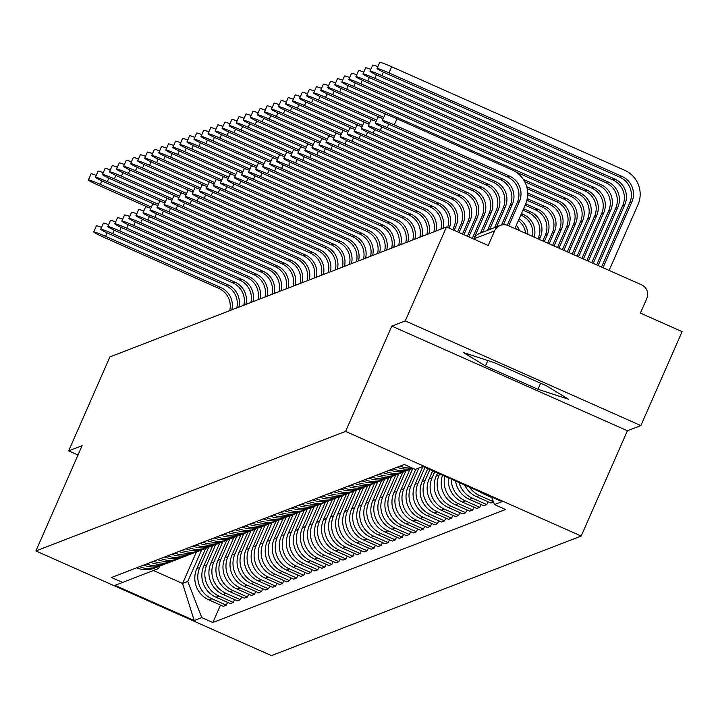 <?xml version="1.0" encoding="UTF-8"?>
<svg xmlns="http://www.w3.org/2000/svg" width="718" height="718" viewBox="0 0 718 718"><rect width="100%" height="100%" fill="white"/><g stroke="black" fill="none" stroke-linecap="round" stroke-linejoin="round"><path stroke-width="1.08" d="M640.86 425.577L405.257 320.91L446.497 226.96L109.908 356.918L68.668 450.868L82.112 445.672L35.9 550.957L271.503 655.615L581.194 536.05L627.406 430.764L640.86 425.577L682.1 331.626L640.402 313.093L646.819 298.464A10.339 10.285 68.9 0 0 641.542 284.831L508.191 225.596A10.339 10.285 68.9 0 0 494.621 230.855L474.185 238.744A10.339 0.682 -156.3 0 0 474.14 238.78A10.339 0.682 -156.3 0 0 474.14 238.825M405.257 320.91L391.813 326.107L345.591 431.392L35.9 550.957M446.497 226.96L488.204 245.484L494.621 230.855M68.668 450.868L78.011 455.015M205.68 548.381L196.813 568.575A23.766 23.667 68.9 0 0 208.956 599.925L223.325 606.306L226.305 605.157L211.936 598.776A23.766 23.667 -111.1 0 1 199.792 567.426L208.714 547.107M136.662 567.812A23.766 23.667 68.9 0 0 154.487 568.144L157.466 566.996A23.766 23.667 -111.1 0 1 139.642 566.655M227.543 602.339L226.305 605.157M159.459 566.116A23.766 23.667 -111.1 0 1 157.466 566.996M212.716 545.662L203.849 565.865A23.766 23.667 68.9 0 0 215.992 597.205L230.37 603.596L233.341 602.438L218.972 596.057A23.766 23.667 -111.1 0 1 206.829 564.707L215.75 544.388A23.766 23.667 -111.1 0 1 195.96 544.908M143.699 565.093A23.766 23.667 68.9 0 0 161.523 565.425L164.503 564.276A23.766 23.667 -111.1 0 1 146.678 563.944M234.58 599.62L233.341 602.438M166.495 563.397A23.766 23.667 -111.1 0 1 164.503 564.276M219.762 542.943L210.895 563.145A23.766 23.667 68.9 0 0 223.038 594.486L237.407 600.876L240.386 599.727L226.017 593.337A23.766 23.667 -111.1 0 1 213.874 561.997L222.795 541.668M150.744 562.374A23.766 23.667 68.9 0 0 168.568 562.715L171.539 561.557A23.766 23.667 -111.1 0 1 153.715 561.225M241.625 596.9L240.386 599.727M173.541 560.686A23.766 23.667 -111.1 0 1 171.539 561.557M226.798 540.223L217.931 560.426A23.766 23.667 68.9 0 0 230.074 591.767L244.443 598.157L247.423 597.008L233.054 590.618A23.766 23.667 -111.1 0 1 220.911 559.277L229.832 538.949A23.766 23.667 -111.1 0 1 210.042 539.478M157.781 559.654A23.766 23.667 68.9 0 0 175.605 559.995L178.585 558.846A23.766 23.667 -111.1 0 1 160.76 558.505M248.661 594.181L247.423 597.008M180.577 557.967A23.766 23.667 -111.1 0 1 178.585 558.846M233.844 537.513L224.976 557.707A23.766 23.667 68.9 0 0 237.119 589.056L251.488 595.437L254.468 594.289L240.09 587.898A23.766 23.667 -111.1 0 1 227.956 556.558L236.877 536.229A23.766 23.667 -111.1 0 1 217.087 536.759M164.817 556.935A23.766 23.667 68.9 0 0 182.641 557.276L185.621 556.127A23.766 23.667 -111.1 0 1 167.797 555.786M255.707 591.461L254.468 594.289M187.622 555.247A23.766 23.667 -111.1 0 1 185.621 556.127M240.88 534.793L232.013 554.987A23.766 23.667 68.9 0 0 244.156 586.337L258.525 592.718L261.505 591.569L247.136 585.188A23.766 23.667 -111.1 0 1 234.992 553.838L243.914 533.51M171.862 554.215A23.766 23.667 68.9 0 0 189.687 554.556L192.666 553.407A23.766 23.667 -111.1 0 1 174.842 553.066M262.743 588.742L261.505 591.569M194.659 552.528A23.766 23.667 -111.1 0 1 192.666 553.407M247.925 532.074L239.058 552.268A23.766 23.667 68.9 0 0 251.201 583.617L265.57 589.999L268.55 588.85L254.172 582.469A23.766 23.667 -111.1 0 1 242.038 551.119L250.959 530.799M178.899 551.496A23.766 23.667 68.9 0 0 196.723 551.837L199.703 550.688A23.766 23.667 -111.1 0 1 181.878 550.347M269.788 586.032L268.55 588.85M201.704 549.808A23.766 23.667 -111.1 0 1 199.703 550.688M254.962 529.354L246.094 549.548A23.766 23.667 68.9 0 0 258.238 580.898L272.607 587.279L275.586 586.13L261.217 579.749A23.766 23.667 -111.1 0 1 249.074 548.399L257.995 528.08M185.944 548.776A23.766 23.667 68.9 0 0 203.768 549.117L206.748 547.969A23.766 23.667 -111.1 0 1 188.924 547.628M276.825 583.312L275.586 586.13M208.741 547.089A23.766 23.667 -111.1 0 1 206.748 547.969M261.998 526.635L253.14 546.829A23.766 23.667 68.9 0 0 265.274 578.178L279.652 584.56L282.632 583.411L268.254 577.03A23.766 23.667 -111.1 0 1 256.111 545.68L265.041 525.361M192.98 546.066A23.766 23.667 68.9 0 0 210.805 546.398L213.784 545.249M283.87 580.593L282.632 583.411M269.044 523.916L260.176 544.118A23.766 23.667 68.9 0 0 272.319 575.459L286.688 581.849L289.668 580.691L275.299 574.31A23.766 23.667 -111.1 0 1 263.156 542.961L272.077 522.641M200.026 543.346A23.766 23.667 68.9 0 0 217.85 543.679L220.83 542.53A23.766 23.667 -111.1 0 1 203.006 542.198M290.907 577.873L289.668 580.691M222.822 541.659A23.766 23.667 -111.1 0 1 220.83 542.53M276.08 521.196L267.213 541.399A23.766 23.667 68.9 0 0 279.356 572.74L293.734 579.13L296.714 577.981L282.336 571.591A23.766 23.667 -111.1 0 1 270.192 540.25L279.114 519.922M207.062 540.627A23.766 23.667 68.9 0 0 224.887 540.968L227.866 539.81M297.952 575.154L296.714 577.981M283.125 518.477L274.258 538.68A23.766 23.667 68.9 0 0 286.401 570.029L300.77 576.41L303.75 575.262L289.381 568.871A23.766 23.667 -111.1 0 1 277.238 537.531L286.159 517.202A23.766 23.667 -111.1 0 1 266.369 517.732M214.108 537.908A23.766 23.667 68.9 0 0 231.932 538.249L234.912 537.1M304.988 572.434L303.75 575.262M290.162 515.766L281.294 535.96A23.766 23.667 68.9 0 0 293.438 567.31L307.816 573.691L310.786 572.542L296.417 566.161A23.766 23.667 -111.1 0 1 284.274 534.811L293.195 514.483A23.766 23.667 -111.1 0 1 273.405 515.012M221.144 535.188A23.766 23.667 68.9 0 0 238.968 535.529L241.948 534.38A23.766 23.667 -111.1 0 1 224.124 534.039M312.025 569.715L310.786 572.542M243.941 533.501A23.766 23.667 -111.1 0 1 241.948 534.38M297.207 513.047L288.34 533.241A23.766 23.667 68.9 0 0 300.483 564.59L314.852 570.972L317.832 569.823L303.463 563.442A23.766 23.667 -111.1 0 1 291.32 532.092L300.241 511.772A23.766 23.667 -111.1 0 1 280.451 512.293M228.189 532.469A23.766 23.667 68.9 0 0 246.014 532.81L248.984 531.661A23.766 23.667 -111.1 0 1 231.16 531.32M319.07 567.005L317.832 569.823M250.986 530.781A23.766 23.667 -111.1 0 1 248.984 531.661M304.244 510.327L295.376 530.521A23.766 23.667 68.9 0 0 307.519 561.871L321.888 568.252L324.868 567.103L310.499 560.722A23.766 23.667 -111.1 0 1 298.356 529.372L307.277 509.053M235.226 529.749A23.766 23.667 68.9 0 0 253.05 530.09L256.03 528.942A23.766 23.667 -111.1 0 1 238.205 528.601M326.107 564.285L324.868 567.103M258.022 528.062A23.766 23.667 -111.1 0 1 256.03 528.942M311.289 507.608L302.422 527.802A23.766 23.667 68.9 0 0 314.565 559.151L328.934 565.533L331.913 564.384L317.544 558.003A23.766 23.667 -111.1 0 1 305.401 526.653L314.322 506.334M242.271 527.039A23.766 23.667 68.9 0 0 260.096 527.371L263.066 526.222A23.766 23.667 -111.1 0 1 245.242 525.881M333.152 561.566L331.913 564.384M265.068 525.343A23.766 23.667 -111.1 0 1 263.066 526.222M318.325 504.889L309.458 525.091A23.766 23.667 68.9 0 0 321.601 556.432L335.97 562.822L338.95 561.664L324.581 555.283A23.766 23.667 -111.1 0 1 312.438 523.934L321.359 503.614M249.308 524.32A23.766 23.667 68.9 0 0 267.132 524.652L270.112 523.503A23.766 23.667 -111.1 0 1 252.287 523.162M340.188 558.846L338.95 561.664M272.104 522.623A23.766 23.667 -111.1 0 1 270.112 523.503M325.371 502.169L316.503 522.372A23.766 23.667 68.9 0 0 328.647 553.713L343.016 560.103L345.995 558.954L331.617 552.564A23.766 23.667 -111.1 0 1 319.483 521.223L328.404 500.895M256.344 521.6A23.766 23.667 68.9 0 0 274.168 521.941L277.148 520.783A23.766 23.667 -111.1 0 1 259.324 520.451M347.234 556.127L345.995 558.954M279.149 519.913A23.766 23.667 -111.1 0 1 277.148 520.783M332.407 499.45L323.54 519.653A23.766 23.667 68.9 0 0 335.683 550.993L350.052 557.383L353.032 556.235L338.663 549.844A23.766 23.667 -111.1 0 1 326.519 518.504L335.441 498.175M263.389 518.881A23.766 23.667 68.9 0 0 281.214 519.222L284.193 518.073M354.27 553.407L353.032 556.235M339.443 496.739L330.585 516.933A23.766 23.667 68.9 0 0 342.719 548.283L357.097 554.664L360.077 553.515L345.699 547.125A23.766 23.667 -111.1 0 1 333.556 515.784L342.486 495.456M270.426 516.161A23.766 23.667 68.9 0 0 288.25 516.502L291.23 515.353M361.316 550.688L360.077 553.515M346.489 494.02L337.622 514.214A23.766 23.667 68.9 0 0 349.765 545.563L364.134 551.945L367.113 550.796L352.744 544.415A23.766 23.667 -111.1 0 1 340.601 513.065L349.522 492.736A23.766 23.667 -111.1 0 1 329.733 493.266M277.471 513.442A23.766 23.667 68.9 0 0 295.295 513.783L298.275 512.634M368.352 547.969L367.113 550.796M353.525 491.3L344.667 511.494A23.766 23.667 68.9 0 0 356.801 542.844L371.179 549.225L374.159 548.076L359.781 541.695A23.766 23.667 -111.1 0 1 347.638 510.345L356.559 490.026M284.507 510.722A23.766 23.667 68.9 0 0 302.332 511.063L305.312 509.915A23.766 23.667 -111.1 0 1 287.487 509.574M375.397 545.258L374.159 548.076M307.304 509.035A23.766 23.667 -111.1 0 1 305.312 509.915M360.571 488.581L351.703 508.775A23.766 23.667 68.9 0 0 363.846 540.124L378.215 546.506L381.195 545.357L366.826 538.976A23.766 23.667 -111.1 0 1 354.683 507.626L363.604 487.307A23.766 23.667 -111.1 0 1 343.814 487.827M291.553 508.003A23.766 23.667 68.9 0 0 309.377 508.344L312.357 507.195A23.766 23.667 -111.1 0 1 294.533 506.854M382.434 542.539L381.195 545.357M314.349 506.316A23.766 23.667 -111.1 0 1 312.357 507.195M367.607 485.862L358.74 506.055A23.766 23.667 68.9 0 0 370.883 537.405L385.261 543.786L388.232 542.637L373.863 536.256A23.766 23.667 -111.1 0 1 361.719 504.907L370.641 484.587M298.589 505.292A23.766 23.667 68.9 0 0 316.414 505.625L319.393 504.476A23.766 23.667 -111.1 0 1 301.569 504.135M389.479 539.819L388.232 542.637M321.386 503.596A23.766 23.667 -111.1 0 1 319.393 504.476M374.652 483.142L365.785 503.345A23.766 23.667 68.9 0 0 377.928 534.686L392.297 541.076L395.277 539.918L380.908 533.537A23.766 23.667 -111.1 0 1 368.765 502.187L377.686 481.868M305.635 502.573A23.766 23.667 68.9 0 0 323.459 502.905L326.439 501.756A23.766 23.667 -111.1 0 1 308.614 501.424M396.515 537.1L395.277 539.918M328.431 500.877A23.766 23.667 -111.1 0 1 326.439 501.756M381.689 480.423L372.821 500.625A23.766 23.667 68.9 0 0 384.965 531.966L399.343 538.356L402.313 537.208L387.944 530.817A23.766 23.667 -111.1 0 1 375.801 499.477L384.722 479.148M312.671 499.854A23.766 23.667 68.9 0 0 330.495 500.195L333.475 499.037A23.766 23.667 -111.1 0 1 315.651 498.705M403.552 534.38L402.313 537.208M335.468 498.166A23.766 23.667 -111.1 0 1 333.475 499.037M388.734 477.703L379.867 497.906A23.766 23.667 68.9 0 0 392.01 529.256L406.379 535.637L409.359 534.488L394.99 528.098A23.766 23.667 -111.1 0 1 382.847 496.757L391.768 476.429M319.716 497.134A23.766 23.667 68.9 0 0 337.541 497.475L340.511 496.326A23.766 23.667 -111.1 0 1 322.687 495.985M410.597 531.661L409.359 534.488M342.513 495.447A23.766 23.667 -111.1 0 1 340.511 496.326M395.771 474.993L386.903 495.187A23.766 23.667 68.9 0 0 399.046 526.536L413.415 532.918L416.395 531.769L402.026 525.388A23.766 23.667 -111.1 0 1 389.883 494.038L398.804 473.709M326.753 494.415A23.766 23.667 68.9 0 0 344.577 494.756L347.557 493.607M417.634 528.942L416.395 531.769M402.816 472.273L393.949 492.467A23.766 23.667 68.9 0 0 406.092 523.817L420.461 530.198L423.44 529.049L409.063 522.668A23.766 23.667 -111.1 0 1 396.928 491.318L405.849 470.999M333.789 491.695A23.766 23.667 68.9 0 0 351.614 492.036L354.593 490.888A23.766 23.667 -111.1 0 1 336.769 490.547M424.679 526.231L423.44 529.049M356.595 490.008A23.766 23.667 -111.1 0 1 354.593 490.888M409.852 469.554L400.985 489.748A23.766 23.667 68.9 0 0 413.128 521.097L427.497 527.479L430.477 526.33L416.108 519.949A23.766 23.667 -111.1 0 1 403.965 488.599L412.868 468.324A23.766 23.667 -111.1 0 1 393.096 468.8M340.835 488.976A23.766 23.667 68.9 0 0 358.659 489.317L361.639 488.168M431.715 523.512L430.477 526.33M415.848 469.213L408.03 487.028A23.766 23.667 68.9 0 0 420.165 518.378L434.543 524.759L437.522 523.61L423.144 517.229A23.766 23.667 -111.1 0 1 411.01 485.88L418.827 468.064M347.871 486.257A23.766 23.667 68.9 0 0 365.695 486.598L368.675 485.449A23.766 23.667 -111.1 0 1 350.851 485.108M438.761 520.792L437.522 523.61M370.676 484.569A23.766 23.667 -111.1 0 1 368.675 485.449M196.427 551.954L182.587 583.483L187.775 581.481L201.767 617.597L194.183 620.523L115.024 585.358L122.607 582.433L111.532 577.505L404.252 464.492L415.327 469.41L422.911 466.485L415.067 484.318A23.766 23.667 68.9 0 0 427.21 515.659L441.579 522.049L444.559 520.891L430.19 514.51A23.766 23.667 -111.1 0 1 418.047 483.16L424.966 467.4M354.916 483.546A23.766 23.667 68.9 0 0 372.741 483.878L375.72 482.729A23.766 23.667 -111.1 0 1 357.896 482.388M445.797 518.073L444.559 520.891M377.713 481.85A23.766 23.667 -111.1 0 1 375.72 482.729M427.793 468.657L422.112 481.599A23.766 23.667 68.9 0 0 434.246 512.939L448.624 519.329L451.604 518.181L437.226 511.79A23.766 23.667 -111.1 0 1 425.083 480.45L429.858 469.572M361.953 480.827A23.766 23.667 68.9 0 0 379.777 481.168L382.757 480.01A23.766 23.667 -111.1 0 1 364.932 479.678M452.843 515.353L451.604 518.181M384.749 479.139A23.766 23.667 -111.1 0 1 382.757 480.01M432.685 470.829L429.149 478.879A23.766 23.667 68.9 0 0 441.292 510.22L455.661 516.61L458.64 515.461L444.271 509.071A23.766 23.667 -111.1 0 1 432.128 477.73L434.749 471.744M368.998 478.107A23.766 23.667 68.9 0 0 386.822 478.448L389.802 477.299A23.766 23.667 -111.1 0 1 371.978 476.958M459.879 512.634L458.64 515.461M391.795 476.42A23.766 23.667 -111.1 0 1 389.802 477.299M437.576 473L436.185 476.16A23.766 23.667 68.9 0 0 448.328 507.509L462.706 513.891L465.686 512.742L451.308 506.352A23.766 23.667 -111.1 0 1 439.165 475.011L439.649 473.925M376.035 475.388A23.766 23.667 68.9 0 0 393.859 475.729L396.839 474.58A23.766 23.667 -111.1 0 1 379.014 474.239M466.924 509.915L465.686 512.742M398.831 473.7A23.766 23.667 -111.1 0 1 396.839 474.58M442.539 475.208A23.766 23.667 68.9 0 0 455.374 504.79L469.743 511.171L472.722 510.022L458.353 503.641A23.766 23.667 -111.1 0 1 444.873 476.24M383.08 472.668A23.766 23.667 68.9 0 0 400.904 473.009L403.884 471.861A23.766 23.667 -111.1 0 1 386.06 471.52M473.961 507.195L472.722 510.022M405.876 470.981A23.766 23.667 -111.1 0 1 403.884 471.861M448.391 477.811A23.766 23.667 68.9 0 0 462.41 502.07L476.788 508.452L479.759 507.303L465.39 500.922A23.766 23.667 -111.1 0 1 451.245 479.077M390.116 469.949A23.766 23.667 68.9 0 0 407.941 470.29L410.92 469.141M480.997 504.485L479.759 507.303M455.553 480.988A23.766 23.667 68.9 0 0 469.455 499.351L483.824 505.732L486.804 504.583L472.435 498.202A23.766 23.667 -111.1 0 1 459.089 482.559M397.162 467.23A23.766 23.667 68.9 0 0 412.805 468.289M488.043 501.765L486.804 504.583M411.881 467.885A23.766 23.667 -111.1 0 1 400.132 466.081M464.627 485.018A23.766 23.667 68.9 0 0 476.492 496.632L490.861 503.013L493.49 501.999M404.198 464.519A23.766 23.667 68.9 0 0 405.257 464.941M493.356 501.649L479.471 495.483A23.766 23.667 -111.1 0 1 469.509 487.19M479.489 491.624A23.766 23.667 68.9 0 0 483.537 493.912L491.776 497.574M187.775 581.481L201.668 549.826M159.629 566.071L158.561 568.503L122.607 582.433M422.911 466.485L502.07 501.649L494.487 504.575L491.543 496.973M201.767 617.597L212.842 622.515L505.562 509.502L494.487 504.575M581.194 536.05L345.591 431.392M627.406 430.764L391.813 326.107M494.163 362.599L463.559 352.619L485.458 365.965L537.962 389.291L568.566 399.271L546.667 385.925L494.163 362.599M153.383 570.505L182.587 583.483L194.183 620.523M220.507 605.059L212.842 622.515M540.618 383.232L537.962 389.291M487.836 360.535L485.458 365.965M107.144 232.865L105.609 236.357A11.883 0.79 -156.3 0 0 93.69 231.977L96.383 225.847A11.883 0.79 23.7 0 1 101.552 227.391M93.69 231.977A11.883 0.79 -156.3 0 0 103.536 237.155L218.739 288.34A19.377 19.296 -111.1 0 1 229.733 310.652M105.609 236.357L220.821 287.532A19.377 19.296 -111.1 0 1 231.806 309.853M101.812 180.855L100.287 184.346A11.883 0.79 -156.3 0 0 88.368 179.967L91.06 173.828A11.883 0.79 23.7 0 1 96.23 175.38M88.368 179.967A11.883 0.79 -156.3 0 0 98.213 185.145L148.653 207.556M100.287 184.346L151.408 207.053M114.18 230.155L112.645 233.637A11.883 0.79 -156.3 0 0 100.726 229.266L103.419 223.127A11.883 0.79 23.7 0 1 108.589 224.671M100.726 229.266A11.883 0.79 -156.3 0 0 110.572 234.436L225.784 285.62A19.377 19.296 -111.1 0 1 236.769 307.932M112.645 233.637L227.857 284.822A19.377 19.296 -111.1 0 1 238.852 307.133M121.216 227.435L119.691 230.918A11.883 0.79 -156.3 0 0 107.772 226.547L110.464 220.408A11.883 0.79 23.7 0 1 115.625 221.961M107.772 226.547A11.883 0.79 -156.3 0 0 117.617 231.726L232.82 282.901A19.377 19.296 -111.1 0 1 243.815 305.213M119.691 230.918L234.894 282.102A19.377 19.296 -111.1 0 1 245.888 304.414M108.858 178.136L107.323 181.627A11.883 0.79 -156.3 0 0 95.404 177.247L98.097 171.108A11.883 0.79 23.7 0 1 103.266 172.661M95.404 177.247A11.883 0.79 -156.3 0 0 105.25 182.426L155.698 204.836M107.323 181.627L158.445 204.334M115.894 175.416L114.368 178.908A11.883 0.79 -156.3 0 0 102.45 174.528L105.142 168.389A11.883 0.79 23.7 0 1 110.303 169.942M102.45 174.528A11.883 0.79 -156.3 0 0 112.295 179.706L162.735 202.117M114.368 178.908L165.49 201.614M128.262 224.716L126.727 228.198A11.883 0.79 -156.3 0 0 114.808 223.828L117.501 217.689A11.883 0.79 23.7 0 1 122.67 219.241M114.808 223.828A11.883 0.79 -156.3 0 0 124.654 229.006L239.866 280.182A19.377 19.296 -111.1 0 1 250.851 302.502M126.727 228.198L241.939 279.383A19.377 19.296 -111.1 0 1 252.924 301.695M135.298 221.997L133.772 225.488A11.883 0.79 -156.3 0 0 121.854 221.108L124.546 214.969A11.883 0.79 23.7 0 1 129.707 216.522M121.854 221.108A11.883 0.79 -156.3 0 0 131.69 226.287L246.902 277.462A19.377 19.296 -111.1 0 1 257.897 299.783M133.772 225.488L248.975 276.663A19.377 19.296 -111.1 0 1 259.97 298.975M142.343 219.277L140.809 222.768A11.883 0.79 -156.3 0 0 128.89 218.389L131.582 212.25A11.883 0.79 23.7 0 1 136.752 213.802M128.89 218.389A11.883 0.79 -156.3 0 0 138.736 223.567L253.948 274.743A19.377 19.296 -111.1 0 1 264.933 297.064M140.809 222.768L256.021 273.944A19.377 19.296 -111.1 0 1 267.006 296.256M122.94 172.697L121.405 176.188A11.883 0.79 -156.3 0 0 109.486 171.808L112.179 165.678A11.883 0.79 23.7 0 1 117.348 167.222M109.486 171.808A11.883 0.79 -156.3 0 0 119.332 176.987L169.78 199.398M121.405 176.188L172.526 198.895M129.976 169.987L128.45 173.469A11.883 0.79 -156.3 0 0 116.531 169.098L119.224 162.959A11.883 0.79 23.7 0 1 124.385 164.512M116.531 169.098A11.883 0.79 -156.3 0 0 126.368 174.277L176.816 196.678M128.45 173.469L179.572 196.185M137.021 167.267L135.487 170.749A11.883 0.79 -156.3 0 0 123.568 166.379L126.26 160.24A11.883 0.79 23.7 0 1 131.43 161.792M123.568 166.379A11.883 0.79 -156.3 0 0 133.413 171.557L183.853 193.959M135.487 170.749L186.608 193.465M149.38 216.558L147.854 220.049A11.883 0.79 -156.3 0 0 135.926 215.669L138.628 209.53A11.883 0.79 23.7 0 1 143.788 211.083M135.926 215.669A11.883 0.79 -156.3 0 0 145.772 220.848L260.984 272.032A19.377 19.296 -111.1 0 1 271.978 294.344M147.854 220.049L263.057 271.224A19.377 19.296 -111.1 0 1 274.052 293.545M144.058 164.548L142.532 168.03A11.883 0.79 -156.3 0 0 130.604 163.659L133.306 157.52A11.883 0.79 23.7 0 1 138.466 159.073M130.604 163.659A11.883 0.79 -156.3 0 0 140.45 168.838L190.898 191.248M142.532 168.03L193.654 190.746M156.425 213.838L154.891 217.33A11.883 0.79 -156.3 0 0 142.972 212.95L145.664 206.811A11.883 0.79 23.7 0 1 150.834 208.364M142.972 212.95A11.883 0.79 -156.3 0 0 152.817 218.128L268.02 269.313A19.377 19.296 -111.1 0 1 279.015 291.625M154.891 217.33L270.103 268.505A19.377 19.296 -111.1 0 1 281.088 290.826M151.103 161.828L149.568 165.319A11.883 0.79 -156.3 0 0 137.65 160.94L140.342 154.801A11.883 0.79 23.7 0 1 145.512 156.353M137.65 160.94A11.883 0.79 -156.3 0 0 147.495 166.118L197.935 188.529M149.568 165.319L200.69 188.026M163.462 211.119L161.936 214.61A11.883 0.79 -156.3 0 0 150.008 210.23L152.71 204.1A11.883 0.79 23.7 0 1 157.87 205.644M150.008 210.23A11.883 0.79 -156.3 0 0 159.854 215.409L275.066 266.593A19.377 19.296 -111.1 0 1 286.051 288.905M161.936 214.61L277.139 265.786A19.377 19.296 -111.1 0 1 288.133 288.106M158.139 159.109L156.614 162.6A11.883 0.79 -156.3 0 0 144.686 158.22L147.387 152.081A11.883 0.79 23.7 0 1 152.548 153.634M144.686 158.22A11.883 0.79 -156.3 0 0 154.532 163.399L204.98 185.809M156.614 162.6L207.735 185.307M170.507 208.408L168.972 211.891A11.883 0.79 -156.3 0 0 157.054 207.52L159.746 201.381A11.883 0.79 23.7 0 1 164.916 202.934M157.054 207.52A11.883 0.79 -156.3 0 0 166.899 212.69L282.102 263.874A19.377 19.296 -111.1 0 1 293.097 286.186M168.972 211.891L284.184 263.075A19.377 19.296 -111.1 0 1 295.17 285.387M165.185 156.389L163.65 159.881A11.883 0.79 -156.3 0 0 151.731 155.501L154.424 149.362A11.883 0.79 23.7 0 1 159.593 150.915M151.731 155.501A11.883 0.79 -156.3 0 0 161.577 160.679L212.016 183.09M163.65 159.881L214.772 182.587M177.543 205.689L176.009 209.171A11.883 0.79 -156.3 0 0 164.09 204.801L166.782 198.662A11.883 0.79 23.7 0 1 171.952 200.214M164.09 204.801A11.883 0.79 -156.3 0 0 173.935 209.979L289.148 261.155A19.377 19.296 -111.1 0 1 300.133 283.466M176.009 209.171L291.221 260.356A19.377 19.296 -111.1 0 1 302.215 282.668M172.221 153.67L170.687 157.161A11.883 0.79 -156.3 0 0 158.768 152.781L161.46 146.651A11.883 0.79 23.7 0 1 166.63 148.195M158.768 152.781A11.883 0.79 -156.3 0 0 168.613 157.96L219.062 180.371M170.687 157.161L221.817 179.868M184.589 202.97L183.054 206.452A11.883 0.79 -156.3 0 0 171.135 202.081L173.828 195.942A11.883 0.79 23.7 0 1 178.997 197.495M171.135 202.081A11.883 0.79 -156.3 0 0 180.981 207.26L296.184 258.435A19.377 19.296 -111.1 0 1 307.178 280.756M183.054 206.452L298.266 257.636A19.377 19.296 -111.1 0 1 309.252 279.948M179.267 150.959L177.732 154.442A11.883 0.79 -156.3 0 0 165.813 150.071L168.506 143.932A11.883 0.79 23.7 0 1 173.675 145.476M165.813 150.071A11.883 0.79 -156.3 0 0 175.659 155.241L226.098 177.651M177.732 154.442L228.854 177.149M191.625 200.25L190.09 203.741A11.883 0.79 -156.3 0 0 178.172 199.362L180.864 193.223A11.883 0.79 23.7 0 1 186.034 194.775M178.172 199.362A11.883 0.79 -156.3 0 0 188.017 204.54L303.229 255.716A19.377 19.296 -111.1 0 1 314.215 278.037M190.09 203.741L305.303 254.917A19.377 19.296 -111.1 0 1 316.297 277.229M186.303 148.24L184.768 151.722A11.883 0.79 -156.3 0 0 172.85 147.352L175.542 141.213A11.883 0.79 23.7 0 1 180.712 142.765M172.85 147.352A11.883 0.79 -156.3 0 0 182.695 152.53L233.144 174.932M184.768 151.722L235.89 174.438M198.662 197.531L197.136 201.022A11.883 0.79 -156.3 0 0 185.217 196.642L187.91 190.503A11.883 0.79 23.7 0 1 193.079 192.056M185.217 196.642A11.883 0.79 -156.3 0 0 195.063 201.821L310.266 252.996A19.377 19.296 -111.1 0 1 321.26 275.317M197.136 201.022L312.339 252.197A19.377 19.296 -111.1 0 1 323.333 274.518M193.339 145.521L191.814 149.003A11.883 0.79 -156.3 0 0 179.895 144.632L182.587 138.493A11.883 0.79 23.7 0 1 187.748 140.046M179.895 144.632A11.883 0.79 -156.3 0 0 189.74 149.811L240.18 172.221M191.814 149.003L242.935 171.719M205.707 194.811L204.172 198.303A11.883 0.79 -156.3 0 0 192.253 193.923L194.946 187.784A11.883 0.79 23.7 0 1 200.116 189.337M192.253 193.923A11.883 0.79 -156.3 0 0 202.099 199.101L317.311 250.286A19.377 19.296 -111.1 0 1 328.297 272.598M204.172 198.303L319.384 249.478A19.377 19.296 -111.1 0 1 330.37 271.799M200.385 142.801L198.85 146.292A11.883 0.79 -156.3 0 0 186.931 141.913L189.624 135.774A11.883 0.79 23.7 0 1 194.793 137.326M186.931 141.913A11.883 0.79 -156.3 0 0 196.777 147.091L247.225 169.502M198.85 146.292L249.972 168.999M212.743 192.092L211.218 195.583A11.883 0.79 -156.3 0 0 199.299 191.203L201.991 185.073A11.883 0.79 23.7 0 1 207.152 186.617M199.299 191.203A11.883 0.79 -156.3 0 0 209.135 196.382L324.348 247.566A19.377 19.296 -111.1 0 1 335.342 269.878M211.218 195.583L326.421 246.759A19.377 19.296 -111.1 0 1 337.415 269.079M207.421 140.082L205.895 143.573A11.883 0.79 -156.3 0 0 193.977 139.193L196.669 133.054A11.883 0.79 23.7 0 1 201.83 134.607M193.977 139.193A11.883 0.79 -156.3 0 0 203.813 144.372L254.262 166.782M205.895 143.573L257.017 166.28M219.789 189.381L218.254 192.864A11.883 0.79 -156.3 0 0 206.335 188.484L209.028 182.354A11.883 0.79 23.7 0 1 214.197 183.898M206.335 188.484A11.883 0.79 -156.3 0 0 216.181 193.663L331.393 244.847A19.377 19.296 -111.1 0 1 342.378 267.159M218.254 192.864L333.466 244.048A19.377 19.296 -111.1 0 1 344.452 266.36M214.467 137.362L212.932 140.854A11.883 0.79 -156.3 0 0 201.013 136.474L203.706 130.335A11.883 0.79 23.7 0 1 208.875 131.888M201.013 136.474A11.883 0.79 -156.3 0 0 210.859 141.652L261.298 164.063M212.932 140.854L264.053 163.56M226.825 186.662L225.299 190.144A11.883 0.79 -156.3 0 0 213.372 185.774L216.073 179.635A11.883 0.79 23.7 0 1 221.234 181.187M213.372 185.774A11.883 0.79 -156.3 0 0 223.217 190.952L338.429 242.128A19.377 19.296 -111.1 0 1 349.424 264.439M225.299 190.144L340.503 241.329A19.377 19.296 -111.1 0 1 351.497 263.641M221.503 134.643L219.977 138.134A11.883 0.79 -156.3 0 0 208.049 133.754L210.751 127.616A11.883 0.79 23.7 0 1 215.912 129.168M208.049 133.754A11.883 0.79 -156.3 0 0 217.895 138.933L268.344 161.344M219.977 138.134L271.099 160.841M233.871 183.943L232.336 187.425A11.883 0.79 -156.3 0 0 220.417 183.054L223.11 176.915A11.883 0.79 23.7 0 1 228.279 178.468M220.417 183.054A11.883 0.79 -156.3 0 0 230.263 188.233L345.466 239.408A19.377 19.296 -111.1 0 1 356.46 261.72M232.336 187.425L347.548 238.609A19.377 19.296 -111.1 0 1 358.533 260.921M228.548 131.924L227.014 135.415A11.883 0.79 -156.3 0 0 215.095 131.035L217.787 124.905A11.883 0.79 23.7 0 1 222.957 126.449M215.095 131.035A11.883 0.79 -156.3 0 0 224.94 136.214L275.38 158.624M227.014 135.415L278.135 158.122M240.907 181.223L239.381 184.714A11.883 0.79 -156.3 0 0 227.453 180.335L230.155 174.196A11.883 0.79 23.7 0 1 235.316 175.748M227.453 180.335A11.883 0.79 -156.3 0 0 237.299 185.513L352.511 236.689A19.377 19.296 -111.1 0 1 363.496 259.01M239.381 184.714L354.584 235.89A19.377 19.296 -111.1 0 1 365.579 258.202M235.585 129.213L234.059 132.695A11.883 0.79 -156.3 0 0 222.131 128.325L224.833 122.186A11.883 0.79 23.7 0 1 229.993 123.738M222.131 128.325A11.883 0.79 -156.3 0 0 231.977 133.503L282.425 155.905M234.059 132.695L285.181 155.411M247.952 178.504L246.418 181.995A11.883 0.79 -156.3 0 0 234.499 177.615L237.191 171.476A11.883 0.79 23.7 0 1 242.361 173.029M234.499 177.615A11.883 0.79 -156.3 0 0 244.344 182.794L359.547 233.969A19.377 19.296 -111.1 0 1 370.542 256.29M246.418 181.995L361.63 233.171A19.377 19.296 -111.1 0 1 372.615 255.482M242.63 126.494L241.095 129.976A11.883 0.79 -156.3 0 0 229.177 125.605L231.869 119.466A11.883 0.79 23.7 0 1 237.039 121.019M229.177 125.605A11.883 0.79 -156.3 0 0 239.022 130.784L289.462 153.185M241.095 129.976L292.217 152.692M254.989 175.784L253.463 179.276A11.883 0.79 -156.3 0 0 241.535 174.896L244.237 168.757A11.883 0.79 23.7 0 1 249.397 170.31M241.535 174.896A11.883 0.79 -156.3 0 0 251.381 180.074L366.593 231.25A19.377 19.296 -111.1 0 1 377.578 253.571M253.463 179.276L368.666 230.451A19.377 19.296 -111.1 0 1 379.66 252.772M249.667 123.774L248.141 127.257A11.883 0.79 -156.3 0 0 236.213 122.886L238.906 116.747A11.883 0.79 23.7 0 1 244.075 118.299M236.213 122.886A11.883 0.79 -156.3 0 0 246.059 128.064L296.507 150.475M248.141 127.257L299.262 149.972M262.034 173.065L260.499 176.556A11.883 0.79 -156.3 0 0 248.581 172.176L251.273 166.037A11.883 0.79 23.7 0 1 256.443 167.59M248.581 172.176A11.883 0.79 -156.3 0 0 258.426 177.355L373.629 228.539A19.377 19.296 -111.1 0 1 384.624 250.851M260.499 176.556L375.711 227.732A19.377 19.296 -111.1 0 1 386.697 250.052M256.712 121.055L255.177 124.546A11.883 0.79 -156.3 0 0 243.258 120.166L245.951 114.027A11.883 0.79 23.7 0 1 251.12 115.58M243.258 120.166A11.883 0.79 -156.3 0 0 253.104 125.345L303.543 147.755M255.177 124.546L306.299 147.253M269.07 170.346L267.536 173.837A11.883 0.79 -156.3 0 0 255.617 169.457L258.309 163.327A11.883 0.79 23.7 0 1 263.479 164.871M255.617 169.457A11.883 0.79 -156.3 0 0 265.463 174.636L380.675 225.82A19.377 19.296 -111.1 0 1 391.66 248.132M267.536 173.837L382.748 225.012A19.377 19.296 -111.1 0 1 393.742 247.333M263.748 118.335L262.214 121.827A11.883 0.79 -156.3 0 0 250.295 117.447L252.987 111.308A11.883 0.79 23.7 0 1 258.157 112.861M250.295 117.447A11.883 0.79 -156.3 0 0 260.14 122.625L310.589 145.036M262.214 121.827L313.335 144.533M276.107 167.635L274.581 171.117A11.883 0.79 -156.3 0 0 262.662 166.747L265.355 160.608A11.883 0.79 23.7 0 1 270.524 162.151M262.662 166.747A11.883 0.79 -156.3 0 0 272.508 171.916L387.711 223.101A19.377 19.296 -111.1 0 1 398.705 245.412M274.581 171.117L389.793 222.302A19.377 19.296 -111.1 0 1 400.779 244.614M270.785 115.616L269.259 119.107A11.883 0.79 -156.3 0 0 257.34 114.727L260.033 108.589A11.883 0.79 23.7 0 1 265.202 110.141M257.34 114.727A11.883 0.79 -156.3 0 0 267.186 119.906L317.625 142.317M269.259 119.107L320.381 141.814M283.152 164.916L281.618 168.398A11.883 0.79 -156.3 0 0 269.699 164.027L272.391 157.888A11.883 0.79 23.7 0 1 277.561 159.441M269.699 164.027A11.883 0.79 -156.3 0 0 279.544 169.206L394.756 220.381A19.377 19.296 -111.1 0 1 405.742 242.693M281.618 168.398L396.83 219.582A19.377 19.296 -111.1 0 1 407.824 241.894M277.83 112.897L276.295 116.388A11.883 0.79 -156.3 0 0 264.377 112.008L267.069 105.878A11.883 0.79 23.7 0 1 272.239 107.422M264.377 112.008A11.883 0.79 -156.3 0 0 274.222 117.187L324.671 139.597M276.295 116.388L327.417 139.095M516.341 225.219A19.377 19.296 -111.1 0 1 519.527 230.631M515.362 227.471A19.377 19.296 -111.1 0 1 516.448 229.266M290.189 162.196L288.663 165.678A11.883 0.79 -156.3 0 0 276.744 161.308L279.437 155.169A11.883 0.79 23.7 0 1 284.597 156.721M276.744 161.308A11.883 0.79 -156.3 0 0 286.581 166.486L401.793 217.662A19.377 19.296 -111.1 0 1 412.787 239.983M288.663 165.678L403.866 216.863A19.377 19.296 -111.1 0 1 414.86 239.175M284.866 110.186L283.341 113.668A11.883 0.79 -156.3 0 0 271.422 109.298L274.114 103.159A11.883 0.79 23.7 0 1 279.275 104.702M271.422 109.298A11.883 0.79 -156.3 0 0 281.259 114.467L331.707 136.878M283.341 113.668L334.462 136.375M519.195 218.739A19.377 19.296 -111.1 0 1 527.874 234.337M518.423 220.489A19.377 19.296 -111.1 0 1 525.657 233.35M297.234 159.477L295.699 162.968A11.883 0.79 -156.3 0 0 283.781 158.588L286.473 152.449A11.883 0.79 23.7 0 1 291.643 154.002M283.781 158.588A11.883 0.79 -156.3 0 0 293.626 163.767L408.838 214.942A19.377 19.296 -111.1 0 1 419.824 237.263M295.699 162.968L410.911 214.143A19.377 19.296 -111.1 0 1 421.897 236.455M291.912 107.467L290.377 110.949A11.883 0.79 -156.3 0 0 278.458 106.578L281.151 100.439A11.883 0.79 23.7 0 1 286.32 101.992M278.458 106.578A11.883 0.79 -156.3 0 0 288.304 111.757L338.752 134.158M290.377 110.949L341.499 133.665M521.447 213.596L523.386 214.458A19.377 19.296 -111.1 0 1 534.273 237.182M520.81 215.041L521.313 215.265A19.377 19.296 -111.1 0 1 532.55 236.41M304.27 156.757L302.745 160.249A11.883 0.79 -156.3 0 0 290.826 155.869L293.518 149.73A11.883 0.79 23.7 0 1 298.679 151.283M290.826 155.869A11.883 0.79 -156.3 0 0 300.662 161.047L415.875 212.223A19.377 19.296 -111.1 0 1 426.869 234.544M302.745 160.249L417.948 211.424A19.377 19.296 -111.1 0 1 428.942 233.745M298.948 104.747L297.423 108.23A11.883 0.79 -156.3 0 0 285.504 103.859L288.196 97.72A11.883 0.79 23.7 0 1 293.357 99.272M285.504 103.859A11.883 0.79 -156.3 0 0 295.34 109.037L345.789 131.448M523.593 208.705L530.431 211.738A19.377 19.296 -111.1 0 1 540.331 237.299L539.38 239.453M522.964 210.15L528.349 212.546A19.377 19.296 -111.1 0 1 538.249 238.098L537.944 238.807M297.423 108.23L348.544 130.945M311.316 154.038L309.781 157.529A11.883 0.79 -156.3 0 0 297.862 153.149L300.555 147.011A11.883 0.79 23.7 0 1 305.724 148.563M297.862 153.149A11.883 0.79 -156.3 0 0 307.708 158.328L422.911 209.512A19.377 19.296 -111.1 0 1 433.905 231.824M309.781 157.529L424.993 208.705A19.377 19.296 -111.1 0 1 435.979 231.025M305.994 102.028L304.459 105.519A11.883 0.79 -156.3 0 0 292.54 101.139L295.233 95A11.883 0.79 23.7 0 1 300.402 96.553M292.54 101.139A11.883 0.79 -156.3 0 0 302.386 106.318L352.825 128.728M525.738 203.813L537.468 209.028A19.377 19.296 -111.1 0 1 547.367 234.58L544.271 241.625M525.109 205.258L535.395 209.827A19.377 19.296 -111.1 0 1 545.294 235.378L542.835 240.979M304.459 105.519L355.581 128.226M318.352 151.319L316.826 154.81A11.883 0.79 -156.3 0 0 304.899 150.43L307.6 144.291A11.883 0.79 23.7 0 1 312.761 145.844M304.899 150.43A11.883 0.79 -156.3 0 0 314.744 155.609L429.956 206.793A19.377 19.296 -111.1 0 1 440.942 229.105M316.826 154.81L432.03 205.985A19.377 19.296 -111.1 0 1 443.024 228.306M313.03 99.308L311.504 102.8A11.883 0.79 -156.3 0 0 299.577 98.42L302.278 92.281A11.883 0.79 23.7 0 1 307.439 93.834M299.577 98.42A11.883 0.79 -156.3 0 0 309.422 103.598L359.871 126.009M527.263 198.644L544.513 206.308A19.377 19.296 -111.1 0 1 554.404 231.86L549.171 243.797M526.922 200.214L542.431 207.107A19.377 19.296 -111.1 0 1 552.33 232.659L547.726 243.16M311.504 102.8L362.626 125.506M325.398 148.599L323.863 152.09A11.883 0.79 -156.3 0 0 311.944 147.711L314.637 141.581A11.883 0.79 23.7 0 1 319.806 143.124M311.944 147.711A11.883 0.79 -156.3 0 0 321.79 152.889L436.993 204.074A19.377 19.296 -111.1 0 1 447.682 227.489M323.863 152.09L439.075 203.275A19.377 19.296 -111.1 0 1 449.244 228.18M320.075 96.589L318.541 100.08A11.883 0.79 -156.3 0 0 306.622 95.7L309.314 89.562A11.883 0.79 23.7 0 1 314.484 91.114M306.622 95.7A11.883 0.79 -156.3 0 0 316.467 100.879L366.907 123.29M527.685 192.989L551.55 203.589A19.377 19.296 -111.1 0 1 561.449 229.141L554.063 245.969M527.685 194.713L549.476 204.388A19.377 19.296 -111.1 0 1 559.376 229.939L552.618 245.332M318.541 100.08L369.662 122.787M332.434 145.889L330.908 149.371A11.883 0.79 -156.3 0 0 318.98 145L321.682 138.861A11.883 0.79 23.7 0 1 326.843 140.414M318.98 145A11.883 0.79 -156.3 0 0 328.826 150.179L444.038 201.354A19.377 19.296 -111.1 0 1 453.938 226.906L452.699 229.715M330.908 149.371L446.111 200.555A19.377 19.296 -111.1 0 1 456.011 226.107L454.144 230.361M327.112 93.87L325.586 97.361A11.883 0.79 -156.3 0 0 313.658 92.981L316.36 86.842A11.883 0.79 23.7 0 1 321.52 88.395M313.658 92.981A11.883 0.79 -156.3 0 0 323.504 98.16L373.952 120.57M526.698 186.707L558.595 200.869A19.377 19.296 -111.1 0 1 568.485 226.421L558.954 248.141M527.174 188.637L556.513 201.668A19.377 19.296 -111.1 0 1 566.412 227.229L557.509 247.504M325.586 97.361L376.708 120.068M339.479 143.169L337.945 146.651A11.883 0.79 -156.3 0 0 326.026 142.281L328.718 136.142A11.883 0.79 23.7 0 1 333.888 137.694M326.026 142.281A11.883 0.79 -156.3 0 0 335.871 147.459L451.075 198.635A19.377 19.296 -111.1 0 1 460.974 224.187L457.599 231.887M337.945 146.651L453.157 197.836A19.377 19.296 -111.1 0 1 463.047 223.388L459.035 232.533M334.157 91.15L332.622 94.641A11.883 0.79 -156.3 0 0 320.704 90.262L323.396 84.132A11.883 0.79 23.7 0 1 328.566 85.675M320.704 90.262A11.883 0.79 -156.3 0 0 330.549 95.44L380.989 117.851M523.305 179.347L565.631 198.15A19.377 19.296 -111.1 0 1 575.531 223.702L563.845 250.322M524.696 181.69L563.558 198.949A19.377 19.296 -111.1 0 1 573.458 224.51L562.409 249.676M332.622 94.641L383.744 117.348M346.516 140.45L344.981 143.932A11.883 0.79 -156.3 0 0 333.062 139.561L335.755 133.422A11.883 0.79 23.7 0 1 340.924 134.975M333.062 139.561A11.883 0.79 -156.3 0 0 342.908 144.74L458.12 195.915A19.377 19.296 -111.1 0 1 468.019 221.467L462.491 234.068M344.981 143.932L460.193 195.117A19.377 19.296 -111.1 0 1 470.093 220.668L463.927 234.705M341.194 88.44L339.659 91.922A11.883 0.79 -156.3 0 0 327.74 87.551L330.433 81.412A11.883 0.79 23.7 0 1 335.602 82.965M327.74 87.551A11.883 0.79 -156.3 0 0 337.586 92.73L388.034 115.131M339.659 91.922L572.668 195.431A19.377 19.296 -111.1 0 1 582.567 220.991L568.737 252.494M515.668 171.835L570.595 196.238A19.377 19.296 -111.1 0 1 580.494 221.79L567.301 251.847M353.561 137.73L352.026 141.222A11.883 0.79 -156.3 0 0 340.108 136.842L342.8 130.703A11.883 0.79 23.7 0 1 347.97 132.256M340.108 136.842A11.883 0.79 -156.3 0 0 349.953 142.02L465.156 193.196A19.377 19.296 -111.1 0 1 475.056 218.757L467.382 236.24M352.026 141.222L467.238 192.397A19.377 19.296 -111.1 0 1 477.129 217.949L468.827 236.877M348.239 85.72L346.704 89.203A11.883 0.79 -156.3 0 0 334.785 84.832L337.478 78.693A11.883 0.79 23.7 0 1 342.648 80.245M334.785 84.832A11.883 0.79 -156.3 0 0 344.631 90.01L577.64 193.519A19.377 19.296 -111.1 0 1 587.53 219.071L572.192 254.019M346.704 89.203L579.713 192.711A19.377 19.296 -111.1 0 1 589.613 218.272L573.637 254.666M360.598 135.011L359.063 138.502A11.883 0.79 -156.3 0 0 347.144 134.122L349.837 127.983A11.883 0.79 23.7 0 1 355.006 129.536M347.144 134.122A11.883 0.79 -156.3 0 0 356.99 139.301L472.202 190.476A19.377 19.296 -111.1 0 1 482.101 216.037L472.273 238.412M359.063 138.502L474.275 189.678A19.377 19.296 -111.1 0 1 484.174 215.229L473.718 239.049M355.275 83.001L353.741 86.483A11.883 0.79 -156.3 0 0 341.822 82.112L344.514 75.973A11.883 0.79 23.7 0 1 349.684 77.526M341.822 82.112A11.883 0.79 -156.3 0 0 351.667 87.291L584.676 190.8A19.377 19.296 -111.1 0 1 594.576 216.351L577.084 256.2M353.741 86.483L586.75 190.001A19.377 19.296 -111.1 0 1 596.649 215.553L578.529 256.838M367.634 132.292L366.108 135.783A11.883 0.79 -156.3 0 0 354.189 131.403L356.882 125.264A11.883 0.79 23.7 0 1 362.043 126.817M354.189 131.403A11.883 0.79 -156.3 0 0 364.035 136.582L479.238 187.766A19.377 19.296 -111.1 0 1 489.137 213.318L480.468 233.063M366.108 135.783L481.311 186.958A19.377 19.296 -111.1 0 1 491.211 212.519L482.55 232.264M362.312 80.281L360.786 83.773A11.883 0.79 -156.3 0 0 348.867 79.393L351.56 73.254A11.883 0.79 23.7 0 1 356.72 74.807M348.867 79.393A11.883 0.79 -156.3 0 0 358.713 84.571L591.722 188.08A19.377 19.296 -111.1 0 1 601.612 213.632L581.975 258.372M360.786 83.773L593.795 187.281A19.377 19.296 -111.1 0 1 603.694 212.833L583.42 259.01M374.679 129.572L373.145 133.063A11.883 0.79 -156.3 0 0 361.226 128.684L363.918 122.554A11.883 0.79 23.7 0 1 369.088 124.097M361.226 128.684A11.883 0.79 -156.3 0 0 371.071 133.862L486.283 185.047A19.377 19.296 -111.1 0 1 496.174 210.598L487.513 230.343M373.145 133.063L488.357 184.239A19.377 19.296 -111.1 0 1 498.256 209.8L489.586 229.545M369.357 77.562L367.822 81.053A11.883 0.79 -156.3 0 0 355.904 76.673L358.596 70.535A11.883 0.79 23.7 0 1 363.766 72.087M355.904 76.673A11.883 0.79 -156.3 0 0 365.749 81.852L598.758 185.361A19.377 19.296 -111.1 0 1 608.658 210.912L586.866 260.544M367.822 81.053L600.831 184.562A19.377 19.296 -111.1 0 1 610.731 210.114L588.311 261.181M381.716 126.862L380.19 130.344A11.883 0.79 -156.3 0 0 368.271 125.973L370.964 119.834A11.883 0.79 23.7 0 1 376.124 121.378M368.271 125.973A11.883 0.79 -156.3 0 0 378.108 131.143L493.32 182.327A19.377 19.296 -111.1 0 1 503.219 207.879L494.549 227.624M380.19 130.344L495.393 181.528A19.377 19.296 -111.1 0 1 505.292 207.08L496.623 226.825M376.394 74.843L374.868 78.334A11.883 0.79 -156.3 0 0 362.949 73.954L365.641 67.815A11.883 0.79 23.7 0 1 370.802 69.368M362.949 73.954A11.883 0.79 -156.3 0 0 372.786 79.133L605.795 182.641A19.377 19.296 -111.1 0 1 615.694 208.202L591.767 262.716M374.868 78.334L607.877 181.842A19.377 19.296 -111.1 0 1 617.776 207.394L593.203 263.362M388.761 124.142L387.226 127.624A11.883 0.79 -156.3 0 0 375.308 123.254L378 117.115A11.883 0.79 23.7 0 1 383.17 118.667M375.308 123.254A11.883 0.79 -156.3 0 0 385.153 128.432L500.365 179.608A19.377 19.296 -111.1 0 1 510.256 205.16L501.55 225.012M387.226 127.624L502.438 178.809A19.377 19.296 -111.1 0 1 512.338 204.361L503.399 224.725M383.439 72.123L381.904 75.614A11.883 0.79 -156.3 0 0 369.985 71.235L372.678 65.105A11.883 0.79 23.7 0 1 377.847 66.648M369.985 71.235A11.883 0.79 -156.3 0 0 379.831 76.413L612.84 179.922A19.377 19.296 -111.1 0 1 622.739 205.483L596.658 264.888M381.904 75.614L614.913 179.123A19.377 19.296 -111.1 0 1 624.813 204.675L598.103 265.534M382.344 120.534L385.045 114.395A11.883 0.79 23.7 0 1 396.964 118.775L394.272 124.905A11.883 0.79 -156.3 0 0 382.344 120.534A11.883 0.79 -156.3 0 0 392.19 125.713L507.402 176.888A19.377 19.296 -111.1 0 1 517.301 202.44L507.294 225.246M514.878 228.566L525.504 204.361A26.099 25.983 68.9 0 0 512.167 169.951L396.964 118.775M394.272 124.905L509.475 176.089A19.377 19.296 -111.1 0 1 519.374 201.641L508.757 225.847M377.022 68.524L379.723 62.385A11.883 0.79 23.7 0 1 391.642 66.756L388.95 72.895A11.883 0.79 -156.3 0 0 377.022 68.524A11.883 0.79 -156.3 0 0 386.867 73.694L619.876 177.211A19.377 19.296 -111.1 0 1 629.776 202.763L601.549 267.069M388.95 72.895L621.959 176.404A19.377 19.296 -111.1 0 1 631.858 201.955L602.994 267.706M609.115 270.426L637.979 204.684A26.099 25.983 68.9 0 0 624.651 170.265L391.642 66.756M439.165 475.011L436.185 476.16M432.128 477.73L429.149 478.879M425.083 480.45L422.112 481.599M418.047 483.16L415.067 484.318M411.01 485.88L408.03 487.028M403.965 488.599L400.985 489.748M396.928 491.318L393.949 492.467M389.883 494.038L386.903 495.187M382.847 496.757L379.867 497.906M375.801 499.477L372.821 500.625M368.765 502.187L365.785 503.345M361.719 504.907L358.74 506.055M354.683 507.626L351.703 508.775M347.638 510.345L344.667 511.494M340.601 513.065L337.622 514.214M333.556 515.784L330.585 516.933M326.519 518.504L323.54 519.653M319.483 521.223L316.503 522.372M312.438 523.934L309.458 525.091M305.401 526.653L302.422 527.802M298.356 529.372L295.376 530.521M291.32 532.092L288.34 533.241M284.274 534.811L281.294 535.96M277.238 537.531L274.258 538.68M270.192 540.25L267.213 541.399M263.156 542.961L260.176 544.118M256.111 545.68L253.14 546.829M249.074 548.399L246.094 549.548M242.038 551.119L239.058 552.268M234.992 553.838L232.013 554.987M227.956 556.558L224.976 557.707M220.911 559.277L217.931 560.426M213.874 561.997L210.895 563.145M206.829 564.707L203.849 565.865M199.792 567.426L196.813 568.575M484.129 493.679L483.537 493.912M479.471 495.483L476.492 496.632M472.435 498.202L469.455 499.351M465.39 500.922L462.41 502.07M458.353 503.641L455.374 504.79M451.308 506.352L448.328 507.509M444.271 509.071L441.292 510.22M437.226 511.79L434.246 512.939M430.19 514.51L427.21 515.659M423.144 517.229L420.165 518.378M416.108 519.949L413.128 521.097M409.063 522.668L406.092 523.817M402.026 525.388L399.046 526.536M394.99 528.098L392.01 529.256M387.944 530.817L384.965 531.966M380.908 533.537L377.928 534.686M373.863 536.256L370.883 537.405M366.826 538.976L363.846 540.124M359.781 541.695L356.801 542.844M352.744 544.415L349.765 545.563M345.699 547.125L342.719 548.283M338.663 549.844L335.683 550.993M331.617 552.564L328.647 553.713M324.581 555.283L321.601 556.432M317.544 558.003L314.565 559.151M310.499 560.722L307.519 561.871M303.463 563.442L300.483 564.59M296.417 566.161L293.438 567.31M289.381 568.871L286.401 570.029M282.336 571.591L279.356 572.74M275.299 574.31L272.319 575.459M268.254 577.03L265.274 578.178M261.217 579.749L258.238 580.898M254.172 582.469L251.201 583.617M247.136 585.188L244.156 586.337M240.09 587.898L237.119 589.056M233.054 590.618L230.074 591.767M226.017 593.337L223.038 594.486M218.972 596.057L215.992 597.205M211.936 598.776L208.956 599.925M473.988 239.175L474.185 238.744A10.339 10.285 68.9 0 1 479.884 233.287A10.339 10.339 0 0 0 474.14 238.78L473.97 239.166M218.739 288.34L220.821 287.532M225.784 285.62L227.857 284.822M232.82 282.901L234.894 282.102M239.866 280.182L241.939 279.383M246.902 277.462L248.975 276.663M253.948 274.743L256.021 273.944M260.984 272.032L263.057 271.224M268.02 269.313L270.103 268.505M275.066 266.593L277.139 265.786M282.102 263.874L284.184 263.075M289.148 261.155L291.221 260.356M296.184 258.435L298.266 257.636M303.229 255.716L305.303 254.917M310.266 252.996L312.339 252.197M317.311 250.286L319.384 249.478M324.348 247.566L326.421 246.759M331.393 244.847L333.466 244.048M338.429 242.128L340.503 241.329M345.466 239.408L347.548 238.609M352.511 236.689L354.584 235.89M359.547 233.969L361.63 233.171M366.593 231.25L368.666 230.451M373.629 228.539L375.711 227.732M380.675 225.82L382.748 225.012M387.711 223.101L389.793 222.302M394.756 220.381L396.83 219.582M401.793 217.662L403.866 216.863M408.838 214.942L410.911 214.143M523.386 214.458L521.313 215.265M415.875 212.223L417.948 211.424M540.331 237.299L538.249 238.098M530.431 211.738L528.349 212.546M422.911 209.512L424.993 208.705M547.367 234.58L545.294 235.378M537.468 209.028L535.395 209.827M429.956 206.793L432.03 205.985M554.404 231.86L552.33 232.659M544.513 206.308L542.431 207.107M436.993 204.074L439.075 203.275M561.449 229.141L559.376 229.939M551.55 203.589L549.476 204.388M453.938 226.906L456.011 226.107M444.038 201.354L446.111 200.555M568.485 226.421L566.412 227.229M558.595 200.869L556.513 201.668M460.974 224.187L463.047 223.388M451.075 198.635L453.157 197.836M575.531 223.702L573.458 224.51M565.631 198.15L563.558 198.949M468.019 221.467L470.093 220.668M458.12 195.915L460.193 195.117M582.567 220.991L580.494 221.79M572.668 195.431L570.595 196.238M475.056 218.757L477.129 217.949M465.156 193.196L467.238 192.397M589.613 218.272L587.53 219.071M579.713 192.711L577.64 193.519M482.101 216.037L484.174 215.229M472.202 190.476L474.275 189.678M596.649 215.553L594.576 216.351M586.75 190.001L584.676 190.8M489.137 213.318L491.211 212.519M479.238 187.766L481.311 186.958M603.694 212.833L601.612 213.632M593.795 187.281L591.722 188.08M496.174 210.598L498.256 209.8M486.283 185.047L488.357 184.239M610.731 210.114L608.658 210.912M600.831 184.562L598.758 185.361M503.219 207.879L505.292 207.08M493.32 182.327L495.393 181.528M617.776 207.394L615.694 208.202M607.877 181.842L605.795 182.641M510.256 205.16L512.338 204.361M500.365 179.608L502.438 178.809M624.813 204.675L622.739 205.483M614.913 179.123L612.84 179.922M517.301 202.44L519.374 201.641M507.402 176.888L509.475 176.089M631.858 201.955L629.776 202.763M621.959 176.404L619.876 177.211M479.884 233.287L500.329 225.398"/></g></svg>
